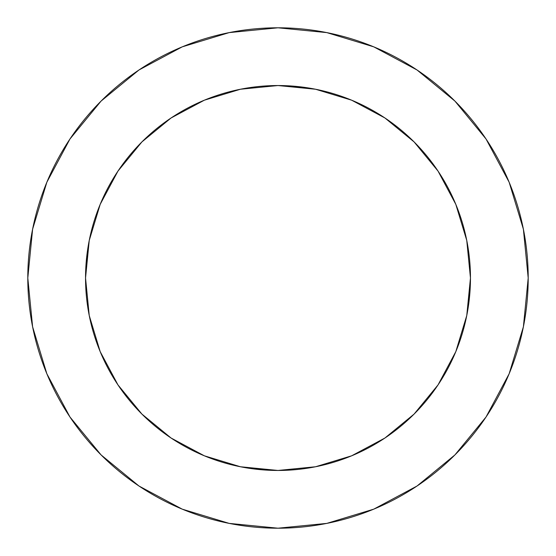 <?xml version="1.0" encoding="UTF-8"?>
<svg xmlns="http://www.w3.org/2000/svg" width="556" height="556" viewBox="0 0 556 556"><rect width="100%" height="100%" fill="white"/><g stroke="black" fill="none" stroke-linecap="round" stroke-linejoin="round"><path stroke-width="0.83" d="M470.459 278L466.762 240.449L455.809 204.351L438.024 171.074L414.088 141.912L384.926 117.976L351.649 100.191L315.551 89.238L278 85.541L240.449 89.238L204.351 100.191L171.074 117.976L141.912 141.912L117.976 171.074L100.191 204.351L89.238 240.449L85.541 278L89.238 315.551L100.191 351.649L117.976 384.926L141.912 414.088L171.074 438.024L204.351 455.809L240.449 466.762L278 470.459L315.551 466.762L351.649 455.809L384.926 438.024L414.088 414.088L438.024 384.926L455.809 351.649L466.762 315.551L470.459 278A192.459 192.459 0 0 1 278 470.459A192.459 192.459 0 0 1 85.541 278A192.459 192.459 0 0 1 278 85.541A192.459 192.459 0 0 1 470.459 278L467.721 310.352M27.8 278A250.2 250.2 0 0 1 278 27.8A250.2 250.2 0 0 1 528.2 278A250.2 250.2 0 0 1 278 528.2A250.2 250.2 0 0 1 27.8 278L32.609 326.81L46.843 373.75L69.966 417.007L101.081 454.919L138.993 486.034L182.25 509.157L229.19 523.391L278 528.2L326.81 523.391L373.75 509.157L417.007 486.034L454.919 454.919L486.034 417.007L509.157 373.75L523.391 326.81L528.2 278L523.391 229.19L509.157 182.25L486.034 138.993L454.919 101.081L417.007 69.966L373.75 46.843L326.81 32.609L278 27.8L229.19 32.609L182.25 46.843L138.993 69.966L101.081 101.081L69.966 138.993L46.843 182.25L32.609 229.19L27.8 278M278 470.459L245.648 467.721M85.541 278L88.279 245.648M278 85.541L310.352 88.279M486.034 138.993L454.919 101.081L417.07 70.014M138.993 69.966L101.081 101.081L70.014 138.93M69.966 417.007L101.081 454.919L138.93 485.986M417.007 486.034L454.919 454.919L485.986 417.07"/></g></svg>
